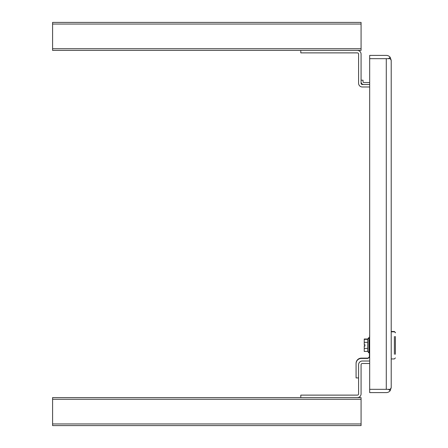 <?xml version="1.0" encoding="UTF-8"?>
<svg xmlns="http://www.w3.org/2000/svg" width="448" height="448" viewBox="0 0 448 448"><rect width="100%" height="100%" fill="white"/><g stroke="black" fill="none" stroke-linecap="round" stroke-linejoin="round"><path stroke-width="0.67" d="M386.394 389.329L390.191 389.329L391.21 387.682L391.21 60.318L390.191 57.322L388.444 58.671L386.394 58.671M390.191 57.322A4.928 4.928 0 0 0 386.282 55.395L369.678 55.395L369.678 58.671L386.282 58.671L369.678 58.671L369.678 389.329L388.444 389.334L390.191 390.678A4.928 4.928 0 0 1 386.282 392.605L369.678 392.605L369.678 389.329L386.282 389.329L386.282 58.671L390.191 58.671L391.21 60.318M391.21 387.688L390.191 390.678M369.678 363.496L362.309 363.496A1.238 1.238 0 0 0 361.071 364.739L361.071 393.876A3.718 3.718 0 0 1 357.347 397.594L300.793 397.594L300.793 395.119L357.347 395.119A1.238 1.238 0 0 0 358.59 393.876L358.59 364.739A3.718 3.718 0 0 1 362.309 361.015L369.678 361.015M369.404 352.873L368.894 352.873L367.685 351.406L364.241 351.445L364.241 348.415L367.713 348.415M369.404 337.887L368.894 337.887L368.894 352.873M364.241 348.415L364.241 346.069L364.93 346.069L364.93 344.691L364.241 344.691L364.241 339.315L367.713 339.315L368.894 337.579L369.404 337.579M367.685 342.423L367.685 348.337M394.374 354.267L394.374 336.493M395.41 354.267L395.41 336.493M369.678 336.168L369.678 340.127M358.59 377.927L356.076 377.927L356.076 363.703A5.27 5.27 0 0 1 361.346 358.434L367.338 358.434A2.066 2.066 0 0 0 369.404 356.367L369.404 340.127M367.713 339.315L367.713 342.345L364.241 342.345M367.685 348.449L367.685 351.406M364.241 339.315L364.241 339.007L367.713 339.007L368.894 337.579M395.41 332.842L394.374 331.498L394.374 331.811L391.21 331.811M369.678 335.854L369.404 336.168M356.076 377.619L356.076 363.395A5.27 5.27 0 0 1 361.346 358.126L367.338 358.126A2.066 2.066 0 0 0 369.404 356.059M367.713 339.007L367.685 339.315M364.93 344.691L364.93 345.761L364.241 345.761L364.241 346.069M52.59 24.052L361.071 24.052L361.071 22.4L52.59 22.4L361.071 22.4L52.59 22.4L52.59 50.406L361.071 50.406L361.071 48.748L52.59 48.748M361.071 24.052L361.071 48.748M52.59 425.6L361.071 425.6L361.071 423.948L52.59 423.948L52.59 425.6M52.59 399.252L361.071 399.252L361.071 397.594L52.59 397.594L52.59 423.948M361.071 399.252L361.071 423.948M369.678 86.985L362.309 86.985A3.718 3.718 0 0 1 358.59 83.261L358.59 54.124A1.238 1.238 0 0 0 357.347 52.881L300.793 52.881L300.793 50.406L357.347 50.406A3.718 3.718 0 0 1 361.071 54.124L361.071 83.261A1.238 1.238 0 0 0 362.309 84.504L369.678 84.504M363.345 84.504A2.688 2.688 0 0 1 361.071 81.85M361.071 80.198L363.031 80.198L363.031 81.816A0.722 0.722 0 0 0 363.754 82.538L369.678 82.538M363.754 84.504A2.688 2.688 0 0 1 361.071 81.816M395.41 357.918L394.374 358.949L391.21 358.949M395.41 332.534L394.374 331.498L391.21 331.498"/></g></svg>
